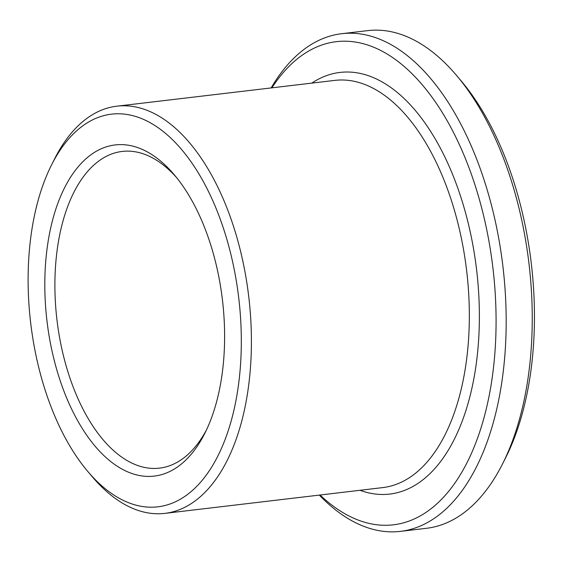 <?xml version="1.0" encoding="UTF-8"?>
<svg xmlns="http://www.w3.org/2000/svg" width="562" height="562" viewBox="0 0 562 562"><rect width="100%" height="100%" fill="white"/><g stroke="black" fill="none" stroke-linecap="round" stroke-linejoin="round"><path stroke-width="0.84" d="M176.454 177.43A159.446 84.497 -96.7 0 0 122.116 151.438A159.446 84.497 -96.7 0 0 56.938 319.708A159.446 84.497 -96.7 0 0 159.58 468.125A159.446 84.497 -96.7 0 0 206.359 430.169M319.321 495.101A250.561 132.78 -96.7 0 0 400.488 531.371L426.579 528.28A250.561 132.78 -96.7 0 0 502.512 463.973L505.589 457.882A243.276 128.916 -96.7 0 0 530.373 374.524A243.276 128.916 -96.7 0 0 460.952 80.654L456.548 75.441A250.561 132.78 -96.7 0 0 367.696 30.629L341.605 33.72A250.561 132.78 -96.7 0 0 271.144 87.932M221.821 376.161A166.738 88.36 -96.7 0 0 174.241 174.747A166.738 88.36 -96.7 0 0 57.085 205.418A166.738 88.36 -96.7 0 0 83.759 430.808A166.738 88.36 -96.7 0 0 204.835 433.295A166.738 88.36 -96.7 0 0 221.821 376.161M238.007 388.363A197.719 104.771 -96.7 0 0 182.32 150.398A197.719 104.771 -96.7 0 0 51.556 164.905A197.719 104.771 -96.7 0 0 87.827 471.49A197.719 104.771 -96.7 0 0 238.007 388.363M87.827 471.49L92.238 476.702A205.004 108.635 -96.7 0 0 164.933 513.366A205.004 108.635 -96.7 0 0 247.954 390.506A205.004 108.635 -96.7 0 0 116.763 106.197A205.004 108.635 -96.7 0 0 54.626 158.814L51.556 164.905M320.073 495.01A243.276 128.916 -96.7 0 0 492.01 379.062A243.276 128.916 -96.7 0 0 429.656 94.03A243.276 128.916 -96.7 0 0 271.896 87.841M400.488 531.371A250.561 132.78 -96.7 0 0 501.957 381.205A250.561 132.78 -96.7 0 0 341.605 33.72M502.512 463.973A250.561 132.78 -96.7 0 0 528.048 378.121A250.561 132.78 -96.7 0 0 456.548 75.441M164.933 513.366L382.855 487.584A205.004 108.635 -96.7 0 0 465.877 364.724A205.004 108.635 -96.7 0 0 334.685 80.408L116.763 106.197M359.975 490.289A212.296 112.498 -96.7 0 0 475.824 366.867A212.296 112.498 -96.7 0 0 435.908 140.107A212.296 112.498 -96.7 0 0 311.798 83.12"/></g></svg>
